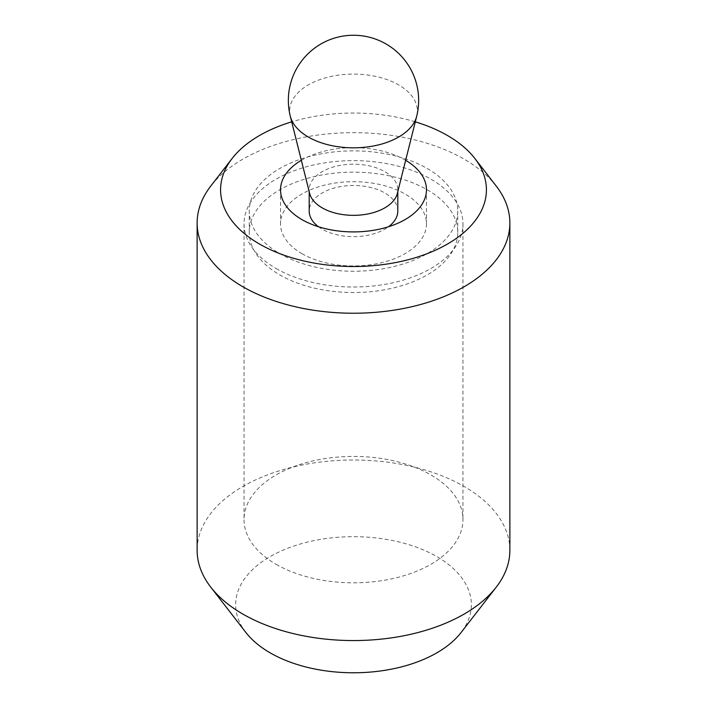 <?xml version="1.0" encoding="UTF-8"?>
<svg xmlns="http://www.w3.org/2000/svg" width="707" height="707" viewBox="0 0 707 707"><rect width="100%" height="100%" fill="white"/><g stroke="black" fill="none" stroke-linecap="round" stroke-linejoin="round"><path stroke-width="0.53" stroke-dasharray="3.54 2.65" d="M276.101 268.51A109.461 63.197 0 0 0 395.39 282.208A109.461 63.197 0 0 0 462.961 223.827A109.461 63.197 0 0 0 430.899 179.136A109.461 63.197 0 0 0 311.61 165.438A109.461 63.197 0 0 0 244.039 223.827A109.461 63.197 0 0 0 276.101 268.51M276.101 564.301A109.461 63.197 0 0 0 395.39 577.999A109.461 63.197 0 0 0 462.961 519.61A109.461 63.197 0 0 0 430.899 474.927A109.461 63.197 0 0 0 311.61 461.229A109.461 63.197 0 0 0 244.039 519.61A109.461 63.197 0 0 0 276.101 564.301M405.65 160.312A72.971 42.128 0 0 0 405.102 159.985A72.971 42.128 0 0 0 301.35 160.312M301.898 253.619A72.971 42.128 0 0 0 381.427 262.748A72.971 42.128 0 0 0 426.471 223.827A72.971 42.128 0 0 0 405.102 194.036A72.971 42.128 0 0 0 325.573 184.898A72.971 42.128 0 0 0 280.529 223.827A72.971 42.128 0 0 0 301.898 253.619M496.243 186.091A156.371 90.284 0 0 0 464.075 159.11A156.371 90.284 0 0 0 210.757 186.091M415.301 121.843A132.916 76.736 0 0 0 291.699 121.843M509.871 550.276A156.371 90.284 0 0 0 464.075 486.443A156.371 90.284 0 0 0 293.661 466.867A156.371 90.284 0 0 0 197.129 550.276M245.903 632.509A117.866 68.049 180 0 1 286.662 548.676A117.866 68.049 180 0 1 436.846 556.612A117.866 68.049 180 0 1 461.097 632.509M427.214 168.496A104.247 60.183 180 0 1 457.747 211.057A104.247 60.183 180 0 1 393.392 266.663A104.247 60.183 180 0 1 279.786 253.619A104.247 60.183 180 0 1 249.253 211.057A104.247 60.183 180 0 1 313.608 155.452A104.247 60.183 180 0 1 427.214 168.496M427.214 189.776A104.247 60.183 180 0 1 457.747 232.338A104.247 60.183 180 0 1 393.392 287.943A104.247 60.183 180 0 1 279.786 274.899A104.247 60.183 180 0 1 249.253 232.338A104.247 60.183 180 0 1 313.608 176.732A104.247 60.183 180 0 1 427.214 189.776M309.648 193.426A44.302 25.576 180 0 1 309.198 189.759A44.302 25.576 180 0 1 336.541 166.127A44.302 25.576 180 0 1 384.829 171.677A44.302 25.576 180 0 1 397.802 189.759A44.302 25.576 180 0 1 397.352 193.426M318.512 226.753A44.302 25.576 0 0 0 322.171 229.148A44.302 25.576 0 0 0 388.488 226.753M397.802 211.057A44.302 25.576 0 0 0 384.829 192.967A44.302 25.576 0 0 0 336.541 187.426A44.302 25.576 0 0 0 309.198 211.057M290.303 116.248A63.86 36.87 180 0 1 324.893 78.009A63.86 36.87 180 0 1 398.651 84.902A63.86 36.87 180 0 1 416.697 116.248M462.961 223.827L462.961 519.61M426.471 189.776L426.471 223.827M280.529 189.776L280.529 223.827M244.039 223.827L244.039 519.61M457.747 232.338L457.747 211.057M397.802 191.606L397.802 189.759M309.198 191.606L309.198 189.759M249.253 232.338L249.253 211.057"/><path stroke-width="1.06" d="M301.35 160.312A72.971 42.128 0 0 0 280.529 189.776A72.971 42.128 0 0 0 301.898 219.568A72.971 42.128 0 0 0 381.427 228.706A72.971 42.128 0 0 0 426.471 189.776A72.971 42.128 0 0 0 405.65 160.312M291.699 121.843A132.916 76.736 0 0 0 232.161 158.448L210.757 186.091A156.371 90.284 0 0 0 197.129 222.952A156.371 90.284 0 0 0 242.925 286.786A156.371 90.284 0 0 0 413.339 306.361A156.371 90.284 0 0 0 509.871 222.952A156.371 90.284 0 0 0 496.243 186.091L474.839 158.448A132.916 76.736 0 0 0 447.487 135.514A132.916 76.736 0 0 0 415.301 121.843M232.161 158.448A132.916 76.736 0 0 0 259.513 244.039A132.916 76.736 0 0 0 428.875 252.982A132.916 76.736 0 0 0 474.839 158.448M197.129 222.952L197.129 550.276A156.371 90.284 0 0 0 210.757 587.137A156.371 90.284 0 0 0 242.925 614.118A156.371 90.284 0 0 0 496.243 587.137A156.371 90.284 0 0 0 509.871 550.276L509.871 222.952M496.243 587.137L461.097 632.509A117.866 68.049 180 0 1 270.154 652.844A117.866 68.049 180 0 1 245.903 632.509L210.757 587.137M416.697 116.248L397.352 193.426A44.302 25.576 180 0 1 367.472 214.035A44.302 25.576 180 0 1 322.171 207.849A44.302 25.576 180 0 1 309.648 193.426L290.303 116.248A63.86 36.87 180 0 0 308.349 137.034A63.86 36.87 180 0 0 373.641 145.951A63.86 36.87 180 0 0 416.697 116.248A65.159 65.159 0 0 0 314.253 48.394A65.159 65.159 0 0 0 290.303 116.248M388.488 226.753A44.302 25.576 0 0 0 397.802 211.057L397.802 191.606M309.198 191.606L309.198 211.057A44.302 25.576 0 0 0 318.512 226.753"/></g></svg>
